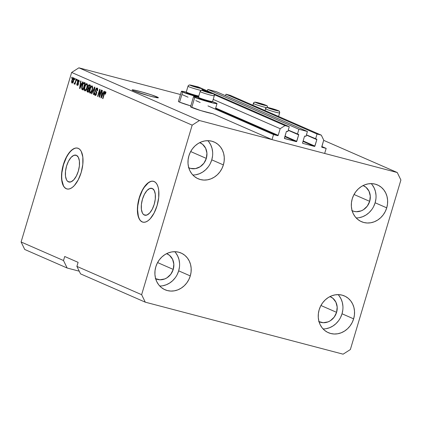 <?xml version="1.0" encoding="UTF-8"?>
<svg xmlns="http://www.w3.org/2000/svg" width="422" height="422" viewBox="0 0 422 422"><rect width="100%" height="100%" fill="white"/><g stroke="black" fill="none" stroke-linecap="round" stroke-linejoin="round"><path stroke-width="0.63" d="M321.833 146.508L326.164 148.396L324.66 153.444L272.021 139.608L273.53 134.565L277.702 135.662L215.568 108.496L277.702 135.662L278.188 135.351L280.171 128.694L285.003 125.608L289.27 126.732L287.825 131.574L286.68 131.305L286.343 131.622L284.439 138.395L296.276 141.634L284.85 136.633L296.571 141.581L298.686 134.866L288.21 130.287L298.686 134.866L298.576 134.433L297.447 134.106L298.887 129.259L207.819 89.443L216.354 91.685L307.422 131.5L305.976 136.348L304.832 136.079L304.494 136.39L302.569 142.852L302.811 143.348L314.427 146.402L303.001 141.407L314.722 146.35L316.838 139.635L306.361 135.056L316.838 139.635L316.722 139.202L315.598 138.875L317.038 134.032L321.306 135.151L323.732 140.141L321.77 147.114L326.164 148.396L321.833 146.508M321.896 147.262L321.991 147.299A0.422 0.375 -66.4 0 1 321.749 146.803L323.732 140.141L321.306 135.151L230.238 95.335L321.306 135.151L317.038 134.032L225.97 94.211L317.038 134.032L315.598 138.875L306.419 134.861L316.595 139.139A0.422 0.375 -66.4 0 1 316.838 139.635L314.912 146.096A0.422 0.375 -66.4 0 1 314.427 146.402L302.811 143.348A0.422 0.375 -66.4 0 1 302.569 142.852L304.494 136.39A0.422 0.375 -66.4 0 1 304.979 136.084L305.976 136.348L307.422 131.5L298.887 129.259L207.819 89.443L207.381 90.925L207.819 89.443L216.354 91.685L307.422 131.5L298.887 129.259L297.447 134.106L288.268 130.092L298.444 134.365A0.422 0.375 -66.4 0 1 298.686 134.866L296.761 141.323A0.422 0.375 -66.4 0 1 296.276 141.634L284.66 138.58A0.422 0.375 -66.4 0 1 284.417 138.078L286.343 131.622A0.422 0.375 -66.4 0 1 286.828 131.316L287.825 131.574L289.27 126.732L198.203 86.911L289.27 126.732L285.003 125.608L214.249 94.67L285.003 125.608L280.171 128.694L213.21 99.413L280.171 128.694L278.188 135.351A0.422 0.375 -66.4 0 1 277.702 135.662L273.53 134.565L207.972 105.901L273.53 134.565L272.021 139.608L212.762 113.697L272.021 139.608L324.66 153.444L326.164 148.396L321.896 147.262M230.238 95.335L225.97 94.211L225.527 95.694L225.97 94.211L230.238 95.335M303.138 140.948L314.912 146.096L303.138 140.948M284.987 136.174L296.761 141.323L284.987 136.174M198.203 86.911L193.814 85.872L198.203 86.911M202.106 89.364L206.806 91.421L202.106 89.364M215.705 108.037L278.188 135.351L215.705 108.037M182.457 94.744L188.038 97.187L182.457 94.744M195.829 100.594L200.181 102.493L195.829 100.594M144.377 215.051L145.252 215.283L143.306 214.297L142.43 213.057L141.381 209.344L141.391 204.48L142.457 199.2L144.419 194.315L146.977 190.565L149.741 188.518L152.295 188.492A13.884 6.351 104.7 0 1 154.346 203.863A13.884 6.351 104.7 0 1 144.804 215.199A13.884 6.351 104.7 0 1 144.377 215.051A13.884 6.351 104.7 0 1 142.32 199.68A13.884 6.351 104.7 0 1 151.862 188.339A13.884 6.351 104.7 0 1 152.295 188.492L154.241 190.486L155.285 194.199L155.275 199.063L154.209 204.338L152.247 209.228L149.689 212.978L146.925 215.025L144.377 215.051M68.485 181.871L69.361 182.098L67.414 181.112L66.539 179.877L65.489 176.164L65.5 171.3L66.57 166.02L68.533 161.135L71.091 157.38L73.855 155.338L76.403 155.307A13.884 6.351 104.7 0 1 78.455 170.683A13.884 6.351 104.7 0 1 68.913 182.019A13.884 6.351 104.7 0 1 68.485 181.871A13.884 6.351 104.7 0 1 66.433 166.495A13.884 6.351 104.7 0 1 75.976 155.159A13.884 6.351 104.7 0 1 76.403 155.307L78.35 157.3L79.399 161.014L79.389 165.878L78.318 171.158L76.356 176.043L73.797 179.793L71.033 181.84L68.485 181.871M77.722 148.159A21.105 9.653 -75.3 0 0 63.279 165.503A21.105 9.653 -75.3 0 0 66.428 188.771L66.243 188.724A21.105 9.653 104.7 0 1 63.126 165.361A21.105 9.653 104.7 0 1 77.627 148.133A21.105 9.653 104.7 0 1 78.281 148.359L79.906 149.509L81.24 151.387L82.828 157.031L82.812 164.422L81.193 172.445L78.207 179.872L74.319 185.575L72.22 187.489L70.121 188.681L68.106 189.098L66.243 188.724L64.619 187.574L63.289 185.696L62.298 183.153L61.696 180.052L61.712 172.656L63.332 164.638L66.317 157.211L70.205 151.509L72.304 149.588L74.404 148.402L76.424 147.985L78.281 148.359A21.105 9.653 104.7 0 1 81.399 171.722A21.105 9.653 104.7 0 1 66.898 188.95A21.105 9.653 104.7 0 1 66.243 188.724L66.428 188.771A21.105 9.653 -75.3 0 0 66.992 188.977M153.613 181.339A21.105 9.653 -75.3 0 0 139.17 198.683A21.105 9.653 -75.3 0 0 142.32 221.956L142.135 221.909A21.105 9.653 104.7 0 1 139.017 198.54A21.105 9.653 104.7 0 1 153.518 181.312A21.105 9.653 104.7 0 1 154.167 181.539L155.797 182.689L157.126 184.572L158.118 187.11L158.719 190.211L158.704 197.607L157.079 205.625L154.099 213.052L150.211 218.754L148.111 220.674L146.012 221.861L143.992 222.278L142.135 221.909L140.51 220.759L139.176 218.876L137.583 213.237L137.604 205.841L139.223 197.818L142.209 190.391L146.096 184.694L148.196 182.773L150.295 181.581L152.31 181.165L154.167 181.539A21.105 9.653 104.7 0 1 157.29 204.902A21.105 9.653 104.7 0 1 142.789 222.136A21.105 9.653 104.7 0 1 142.135 221.909L142.32 221.956A21.105 9.653 -75.3 0 0 142.884 222.157M157.037 96.933A13.715 0.87 -163.4 0 1 158.387 97.751A13.715 0.87 -163.4 0 1 148.096 95.567A13.715 0.87 -163.4 0 1 133.442 90.73L132.118 89.997L133.858 89.997L141.85 91.949L151.825 94.997L158.361 97.667L155.117 97.361L148.628 95.715L133.442 90.73A13.715 0.87 -163.4 0 1 132.091 89.912A13.715 0.87 -163.4 0 1 142.383 92.096A13.715 0.87 -163.4 0 1 157.037 96.933L156.81 97.698L157.037 96.933M351.742 210.499L353.968 211.359L356.347 211.712L361.185 210.868L363.458 209.708L367.282 206.126L369.677 201.341A13.715 12.169 -66.4 0 0 363.379 185.669A13.715 12.169 -66.4 0 0 363.094 185.553L366.011 187.305L368.986 191.155L370.279 196.082L369.677 201.341L354.021 194.495L369.677 201.341A13.715 12.169 -66.4 0 1 352.386 210.805A13.715 12.169 -66.4 0 1 352.106 210.683M188.391 167.566L190.617 168.425L195.428 168.615L200.107 166.774L203.931 163.193L206.326 158.408A13.715 12.169 -66.4 0 0 200.023 142.736A13.715 12.169 -66.4 0 0 199.743 142.62L202.655 144.371L205.635 148.222L206.928 153.149L206.326 158.408L190.67 151.561L206.326 158.408A13.715 12.169 -66.4 0 1 189.035 167.877A13.715 12.169 -66.4 0 1 188.755 167.75M155.301 278.573L159.901 279.786L164.738 278.942L167.012 277.781L170.841 274.2L173.236 269.415A13.715 12.169 -66.4 0 0 166.933 253.743A13.715 12.169 -66.4 0 0 166.653 253.627L169.565 255.379L172.545 259.229L173.832 264.156L173.236 269.415L157.58 262.568L173.236 269.415A13.715 12.169 -66.4 0 1 155.94 278.879A13.715 12.169 -66.4 0 1 155.665 278.752M318.652 321.506L323.252 322.719L328.089 321.875L330.368 320.715L334.192 317.128L336.587 312.343A13.715 12.169 -66.4 0 0 330.284 296.677A13.715 12.169 -66.4 0 0 330.004 296.56L332.916 298.312L335.896 302.163L337.183 307.089L336.587 312.343L320.931 305.502L336.587 312.343A13.715 12.169 -66.4 0 1 319.296 321.812A13.715 12.169 -66.4 0 1 319.016 321.685M323.088 328.949A20.05 17.782 113.6 0 0 342.031 313.778L353.636 318.853A20.05 17.782 -66.4 0 1 328.363 332.689A20.05 17.782 -66.4 0 1 319.153 309.79L318.367 313.615L318.278 317.471L318.884 321.205L320.161 324.671L322.065 327.746L324.518 330.299L327.425 332.241L330.679 333.496L334.155 334.008L337.711 333.77L341.224 332.779L344.547 331.08L347.559 328.738L350.139 325.842L352.191 322.503L353.636 318.853L354.422 315.023L354.512 311.167L353.91 307.438L352.628 303.967L350.729 300.897L348.277 298.338L345.365 296.397L342.11 295.147L338.639 294.63L335.079 294.873L331.571 295.859L328.247 297.557L325.235 299.9L322.651 302.796L320.599 306.135L319.153 309.79A20.05 17.782 -66.4 0 1 344.426 295.949A20.05 17.782 -66.4 0 1 353.636 318.853L342.031 313.778A20.05 17.782 113.6 0 0 338.096 294.619M159.738 286.016A20.05 17.782 113.6 0 0 178.68 270.845L190.285 275.919A20.05 17.782 -66.4 0 1 165.013 289.756A20.05 17.782 -66.4 0 1 155.802 266.857L155.016 270.681L154.927 274.537L155.533 278.272L156.81 281.743L158.709 284.813L161.162 287.366L164.074 289.307L167.328 290.563L170.799 291.074L174.36 290.837L177.868 289.845L181.196 288.147L184.203 285.81L186.788 282.909L188.84 279.575L190.285 275.919L191.071 272.09L191.161 268.239L190.554 264.504L189.278 261.033L187.373 257.963L184.92 255.405L182.014 253.464L178.759 252.214L175.288 251.697L171.728 251.939L168.214 252.926L164.891 254.624L161.884 256.966L159.3 259.862L157.248 263.201L155.802 266.857A20.05 17.782 -66.4 0 1 181.075 253.021A20.05 17.782 -66.4 0 1 190.285 275.919L178.68 270.845A20.05 17.782 113.6 0 0 174.745 251.686M192.828 175.009A20.05 17.782 113.6 0 0 211.77 159.838L223.38 164.912A20.05 17.782 -66.4 0 1 198.103 178.749A20.05 17.782 -66.4 0 1 188.892 155.85L188.112 159.674L188.017 163.53L188.623 167.265L189.9 170.736L191.804 173.806L194.257 176.359L197.164 178.3L200.418 179.556L203.895 180.073L207.455 179.83L210.963 178.844L214.286 177.145L217.298 174.803L219.878 171.907L221.93 168.568L223.38 164.912L224.161 161.083L224.251 157.232L223.649 153.497L222.368 150.026L220.469 146.956L218.016 144.403L215.104 142.462L211.849 141.206L208.378 140.69L204.818 140.932L201.31 141.919L197.987 143.617L194.975 145.959L192.395 148.855L190.338 152.194L188.892 155.85A20.05 17.782 -66.4 0 1 214.165 142.014A20.05 17.782 -66.4 0 1 223.38 164.912L211.77 159.838A20.05 17.782 113.6 0 0 207.835 140.679M356.179 217.942A20.05 17.782 113.6 0 0 375.126 202.771L386.731 207.846A20.05 17.782 -66.4 0 1 361.459 221.682A20.05 17.782 -66.4 0 1 352.243 198.783L351.463 202.607L351.368 206.463L351.974 210.198L353.256 213.669L355.155 216.739L357.608 219.292L360.52 221.233L363.769 222.489L367.245 223.006L370.806 222.763L374.314 221.772L377.637 220.078L380.649 217.736L383.229 214.84L385.286 211.501L386.731 207.846L387.512 204.016L387.607 200.165L387 196.43L385.724 192.959L383.82 189.889L381.367 187.336L378.46 185.395L375.205 184.14L371.729 183.623L368.169 183.865L364.661 184.852L361.337 186.55L358.325 188.892L355.746 191.788L353.694 195.128L352.243 198.783A20.05 17.782 -66.4 0 1 377.521 184.947A20.05 17.782 -66.4 0 1 386.731 207.846L375.126 202.771A20.05 17.782 113.6 0 0 371.191 183.612M193.561 96.638A12.238 0.775 -163.4 0 1 198.461 97.445L194.183 96.575L193.582 96.712L194.764 97.366A12.238 0.775 -163.4 0 1 193.561 96.638L190.549 106.729A12.238 0.775 16.6 0 0 191.752 107.457L194.764 97.366L210.467 102.398L216.396 103.691L216.998 103.554L215.816 102.899A12.238 0.775 -163.4 0 0 212.472 101.623L215.816 102.899A12.238 0.775 -163.4 0 1 217.019 103.627A12.238 0.775 -163.4 0 1 207.84 101.681A12.238 0.775 -163.4 0 1 194.764 97.366L191.752 107.457A12.238 0.775 16.6 0 0 202.228 111.018A12.238 0.775 16.6 0 0 212.762 113.697L200.735 110.569L190.575 106.803M190.892 105.948L179.608 102.15L182.62 92.054L198.477 97.129A12.238 0.775 -163.4 0 1 182.62 92.054L179.608 102.15A12.238 0.775 16.6 0 0 190.791 105.917M343.107 354.174L145.273 302.173L80.544 273.873L145.273 302.173L141.634 294.688L76.899 266.387L80.544 273.873L76.899 266.387L141.634 294.688L192.174 125.155L71.64 72.452L21.1 241.991L63.511 260.532L64.714 256.497L78.107 262.352L76.899 266.387L78.107 262.352L64.714 256.497L63.511 260.532L21.1 241.991L24.74 249.476L67.151 268.017L24.74 249.476L21.1 241.991L71.64 72.452L192.174 125.155L199.421 120.528L397.26 172.524L323.669 140.347L397.26 172.524L400.9 180.009L350.36 349.548L343.107 354.174L145.273 302.173L141.634 294.688L192.174 125.155L199.421 120.528L78.893 67.826L199.421 120.528L397.26 172.524L400.9 180.009L350.36 349.548L343.107 354.174M79.241 271.193L67.151 268.017L63.511 260.532L67.151 268.017L79.241 271.193M180.463 94.523L78.893 67.826L71.64 72.452L78.893 67.826L180.463 94.523M181.418 91.326A12.238 0.775 -163.4 0 1 186.324 92.138L182.04 91.268L181.439 91.4L182.62 92.054A12.238 0.775 -163.4 0 1 181.418 91.326L178.406 101.417A12.238 0.775 16.6 0 0 179.608 102.15L178.432 101.491M99.687 95.63L101.364 90.007L101.686 90.15L99.581 97.218L99.233 97.065L99.597 90.857L97.915 96.49L97.593 96.348L99.697 89.285L100.046 89.432L99.687 95.63L100.046 89.432L99.697 89.285L97.593 96.348L97.915 96.49L99.597 90.857L99.233 97.065L99.581 97.218L101.686 90.15L101.364 90.007L99.687 95.63L100.025 95.72L99.687 95.63M95.034 95.33L95.034 95.33C95.604 95.53 96.1 95.013 96.517 93.795L95.873 89.807L96.865 88.873L97.709 89.095L96.865 88.873L97.118 90.851L97.471 90.899C97.878 89.385 97.767 88.441 97.139 88.061C96.527 87.834 95.994 88.377 95.541 89.686L95.884 89.775L95.541 89.686L96.279 88.288L97.239 88.114L97.704 89.047L97.471 90.899L97.118 90.851L97.002 88.963L96.48 88.873L95.963 89.548L95.789 90.677L96.601 92.075L96.675 93.04L95.625 95.277L94.855 95.219L94.491 94.164L94.702 92.803L95.055 92.851L94.924 93.942L95.272 94.502L95.894 94.28L96.253 93.441L96.253 92.645L95.398 91.221L95.541 89.686L95.52 91.585L96.311 92.872L96.2 93.631L95.272 94.502L95.055 92.851L94.702 92.803C94.349 94.164 94.459 95.008 95.034 95.33L95.14 95.367M91.49 93.679L94.581 87.043L94.918 87.19L93.747 94.665L93.41 94.517L94.523 87.95L91.827 93.826L91.49 93.679L91.827 93.826L94.523 87.95L93.41 94.517L93.747 94.665L94.918 87.19L94.581 87.043L91.49 93.679L91.854 93.774L91.49 93.679M92.154 85.882L90.915 86.557L91.527 86.721L90.915 86.557L89.839 88.958L90.181 89.047L89.839 88.958C89.206 90.999 89.258 92.392 89.997 93.13L89.997 93.13C90.973 93.13 91.753 92.07 92.344 89.955L92.745 87.391L92.154 85.882L92.745 87.697L91.901 91.226L90.472 93.135L89.738 92.93L89.422 92.017L90.308 87.66L91.231 86.183L92.049 85.845M86.964 83.609L85.719 84.289L86.331 84.447L85.719 84.289L84.648 86.684L84.986 86.774L84.648 86.684C84.01 88.731 84.062 90.118 84.801 90.857L84.801 90.857C85.777 90.857 86.557 89.802 87.148 87.681L87.554 85.123L86.964 83.609L87.549 85.423L86.705 88.952L85.276 90.862L84.542 90.656L84.226 89.749L85.112 85.386L86.035 83.915L86.853 83.572M74.641 79.468L74.942 78.46L75.269 78.597L74.968 79.61L74.641 79.468L74.968 79.61L75.269 78.597L74.942 78.46L74.641 79.468L74.984 79.558L74.641 79.468M72.025 83.092L72.025 83.092C72.721 83.097 73.275 82.337 73.692 80.813C74.172 79.325 74.145 78.313 73.613 77.769C72.906 77.775 72.341 78.555 71.93 80.106L72.267 80.196L71.93 80.106L72.246 79.178L73.143 77.827L73.708 77.827L74.014 78.529L73.375 81.726L72.246 83.129L71.624 82.353L71.93 80.106C71.46 81.567 71.492 82.564 72.025 83.092L72.104 83.118M105.421 91.68C104.82 91.685 104.35 92.371 104.012 93.731L104.355 93.821L104.012 93.731L102.583 98.526L102.91 98.669L104.677 92.893L105.162 92.502L105.758 92.655L105.162 92.502L105.089 94.127L105.442 94.18L105.764 92.392L105.421 91.68L105.764 92.392L105.442 94.18L105.089 94.127L105.289 92.65L104.73 92.787L102.91 98.669L102.583 98.526L104.276 92.935L105.347 91.658M81.736 83.814L82.638 81.826L82.976 81.974L79.874 88.599L79.558 88.462L80.665 80.961L81.003 81.108L80.644 83.334L81.736 83.814L80.644 83.334L81.003 81.108L80.665 80.961L79.558 88.462L79.874 88.599L82.976 81.974L82.638 81.826L81.736 83.814L82.074 83.904L81.736 83.814M77.168 85.344L78.323 84.194L77.843 81.351L78.497 80.739L79.162 80.913L78.497 80.739L78.671 81.952L79.025 82.005L78.74 80.016L77.479 81.335L77.822 81.425L77.479 81.335L77.806 80.555L78.666 79.99L79.13 80.56L79.025 82.005L78.671 81.952L78.587 80.792L77.975 81.029L77.775 81.852L78.408 83.862L77.949 85.012L77.168 85.344L76.762 84.748L76.867 83.551L77.215 83.598L77.448 84.627L78.017 83.899L77.347 82.543L77.479 81.335L77.97 84.152L77.374 84.6L77.215 83.598L76.867 83.551L77.252 85.371M76.836 80.428L77.136 79.415L77.458 79.558L77.157 80.565L76.836 80.428L77.157 80.565L77.458 79.558L77.136 79.415L76.836 80.428L77.173 80.512L76.836 80.428M74.256 84.068L75.253 83.414L74.916 83.324L74.668 84.147L74.995 84.289L76.524 79.151L76.203 79.009L75.406 81.673L75.749 81.762L75.406 81.673L76.203 79.009L76.524 79.151L74.995 84.289L74.668 84.147L74.916 83.324L74.335 84.078L74.035 83.661L74.372 82.981L74.91 82.939L75.406 81.673L75.037 82.696L74.035 83.661L74.277 84.073M71.64 78.154L71.94 77.147L72.262 77.289L71.962 78.297L71.64 78.154L71.962 78.297L72.262 77.289L71.94 77.147L71.64 78.154L71.977 78.244L71.64 78.154M84.368 82.58C83.435 82.501 82.686 83.514 82.116 85.629L82.459 85.719L82.116 85.629L82.543 84.389L83.603 82.67L85.291 82.981L83.187 90.044L81.847 89.316L81.678 87.649L82.116 85.629L81.847 89.316L83.187 90.044L85.291 82.981L84.231 82.533M89.522 84.833C88.915 84.579 88.393 85.133 87.961 86.494L88.303 86.584L87.961 86.494L88.098 86.077L88.9 84.843L90.487 85.255L88.377 92.318L87.111 91.669L86.927 90.498L87.871 88.414L87.961 86.494L87.871 88.414L87.085 89.744L87.412 91.896L88.377 92.318L90.487 85.255L89.401 84.79M103.126 93.167L104.028 91.173L104.366 91.321L101.259 97.951L100.942 97.814L102.05 90.313L102.388 90.461L102.034 92.687L103.126 93.167L102.034 92.687L102.388 90.461L102.05 90.313L100.942 97.814L101.259 97.951L104.366 91.321L104.028 91.173L103.126 93.167L103.459 93.251L103.126 93.167M106.038 92.729L105.162 92.502M105.442 92.571L105.732 92.123M105.927 91.959L105.315 92.845M79.895 88.551L79.558 88.462L79.895 88.551M81.103 84.368L81.219 83.588L81.103 84.368M81.414 84.447L80.507 84.21L81.414 84.447M81.388 84.595L80.481 86.521L80.808 86.605L80.481 86.521L79.932 87.792L80.217 87.871L79.932 87.792L80.507 84.21L81.71 84.68L80.507 84.21L79.932 87.792L81.388 84.595M79.347 80.961L78.497 80.739M77.748 85.233L77.643 84.68M77.21 83.64L76.867 83.551L77.21 83.64M77.511 84.637L78.086 84.79M78.36 84.864L77.374 84.6M78.307 84.242L77.97 84.152L78.307 84.242M78.418 83.793L77.996 83.683L78.418 83.793M78.45 83.419L77.717 83.229L78.45 83.419M78.439 83.192L78.228 82.617M78.249 82.206L78.518 83.319M77.659 84.421L77.827 85.376M74.631 83.814L74.035 83.661L74.631 83.814M75.438 82.802L75.037 82.696L75.438 82.802M73.586 78.555L73.929 78.154M74.05 78.065L73.56 78.597M73.507 79.515L73.65 79.241M73.196 82.612L72.252 82.364L72.895 81.868L73.365 80.676L72.252 82.364L72.267 80.196L73.386 78.503L74.029 78.671L73.386 78.503L73.365 80.676L73.702 80.766L73.365 80.676L73.386 78.503M72.32 82.38L72.959 82.548M83.229 89.907L81.847 89.316L82.754 89.554L82.554 88.836L83.229 89.907M82.548 88.383L82.559 88.842L82.158 88.504L82.438 85.782L83.076 84.11L84.796 82.765M84.822 82.759L83.999 83.524M84.722 83.667L83.108 89.079L83.445 89.169L82.559 88.842L83.108 89.079L84.722 83.667L85.059 83.756L84.163 83.424L84.722 83.667M85.392 90.809L85.144 90.06M85.128 89.955L85.45 90.894M87.549 84.648L86.721 84.437C87.264 84.986 87.301 86.019 86.826 87.528L87.164 87.618L86.826 87.528C86.389 89.179 85.798 90.013 85.044 90.028L84.622 88.504L84.964 86.848C85.397 85.255 85.983 84.447 86.721 84.437L87.57 84.658M86.03 90.292L85.044 90.028L86.062 89.395L86.895 87.291L87.132 85.207L86.663 84.416L85.719 85.049L84.964 86.848L84.611 89.037L85.044 90.028M86.721 84.437L87.491 84.637M87.818 91.099L88.42 92.181L87.412 91.896L88.319 92.133L87.818 91.136M87.423 89.833L87.085 89.744L87.423 89.833M88.446 89L88.778 88.652L87.871 88.414L88.778 88.652L88.662 88.187M89.316 85.655L89.949 85.017M90.028 85.001L89.174 85.919M89.58 85.276L89.369 85.566M88.657 87.797L88.778 88.652L88.33 89.174M88.193 88.931L89.269 89.332L88.931 89.242L88.303 91.352L87.771 91.12L87.444 89.77L88.019 88.915L89.184 89.195M89.264 89.227L88.356 88.989L89.264 89.227M88.019 88.915L87.359 90.762L88.641 91.442L88.303 91.352L88.931 89.242L88.356 88.989M88.931 85.608L88.346 86.452L88.177 87.702L89.174 88.414L89.912 85.94L89.174 88.414L89.517 88.504L88.578 88.151L88.288 86.631L88.931 85.608L90.255 86.025L89.269 85.655M90.582 93.083L90.34 92.334M90.324 92.228L90.646 93.167M92.022 89.802C91.585 91.453 90.988 92.286 90.239 92.302L89.817 90.777L90.16 89.121C90.593 87.523 91.178 86.721 91.912 86.71L92.719 86.921L91.912 86.71C92.46 87.259 92.497 88.288 92.022 89.802L92.36 89.891L92.022 89.802L92.328 87.481L91.68 86.674L90.487 88.161L89.802 91.31L90.118 92.228L90.735 92.239L92.022 89.802M91.226 92.566L90.239 92.302M92.745 86.921L91.912 86.71M93.753 94.607L93.41 94.517L93.753 94.607M94.602 89.195L94.317 89.121L94.602 89.195M94.786 88.024L94.523 87.95L94.786 88.024M97.614 89.068L96.865 88.873M95.615 95.282L95.404 94.544M95.045 92.893L94.702 92.803L95.045 92.893M96.253 94.765L95.272 94.502M95.425 94.544L96.121 94.723M96.538 93.721L96.2 93.631L96.538 93.721M96.68 92.972L96.311 92.872L96.68 92.972M96.67 92.376L95.952 92.186L96.67 92.376M96.86 92.423L96.427 91.822L95.52 91.585L96.343 91.606M96.912 88.878L97.456 88.319M97.64 88.251L96.77 89.126M96.306 91.458L96.633 92.144M95.398 94.38L95.762 95.456M99.597 97.16L99.233 97.065L99.597 97.16M99.956 90.952L99.597 90.857L99.956 90.952M97.93 96.438L97.593 96.348L97.93 96.438M101.285 97.899L100.942 97.814L101.285 97.899M102.493 93.716L102.604 92.94L102.493 93.716M102.804 93.8L101.892 93.563L102.804 93.8M102.773 93.942L101.866 95.873L102.193 95.958L101.866 95.873L101.322 97.144L101.602 97.218L101.322 97.144L101.892 93.563L103.095 94.032L101.892 93.563L101.322 97.144L102.773 93.942M74.251 78.729L73.228 78.492L72.742 79.004L72.035 81.172L72.252 82.364M84.938 83.614L83.698 83.382L82.981 84.305L82.074 87.423L82.111 88.388L82.559 88.842M359.201 217.689L362.709 216.697L366.032 215.004L369.044 212.662L371.624 209.766M373.676 206.427L375.126 202.771L375.907 198.941M375.997 195.091L375.395 191.356L374.114 187.885L372.215 184.815M195.845 174.755L199.358 173.764L202.681 172.07L205.688 169.728L208.273 166.832M210.325 163.493L211.77 159.838L212.556 156.008M212.646 152.157L212.039 148.423L210.763 144.952L208.864 141.882M162.755 285.763L166.263 284.771L169.586 283.072L172.598 280.73L175.177 277.834M177.235 274.495L178.68 270.845L179.461 267.015M179.556 263.159L178.949 259.43L177.673 255.959L175.768 252.889M326.106 328.696L329.614 327.704L332.937 326.006L335.949 323.663L338.534 320.767M340.586 317.428L342.031 313.778L342.817 309.948M342.907 306.092L342.3 302.363L341.023 298.892L339.119 295.822M150.475 181.629L148.375 182.821L144.255 187.31L142.388 190.438L139.408 197.865L137.783 205.889L137.567 209.739L138.369 216.386L139.36 218.923M140.69 220.806L142.32 221.956M74.588 148.449L72.489 149.636L70.384 151.556L68.364 154.13L66.497 157.258L63.516 164.685L61.892 172.703L61.675 176.554L61.876 180.099L63.469 185.743M64.803 187.621L66.428 188.771M269.505 108.169L276.568 110.295L269.505 108.169M278.483 110.875A5.697 0.364 -163.4 0 1 272.675 109.504A5.697 0.364 -163.4 0 1 267.585 107.589A1.688 1.683 -126.6 0 0 266.108 107.842A1.688 1.683 53.4 0 1 267.585 107.589L273.398 108.966L278.483 110.875L272.675 109.504L267.585 107.589A5.697 0.364 -163.4 0 1 273.398 108.966A5.697 0.364 -163.4 0 1 278.483 110.875A1.688 1.683 53.4 0 1 279.617 112.975A1.688 1.683 -126.6 0 0 278.483 110.875M265.475 108.749A7.385 0.469 16.6 0 0 272.343 111.271A7.385 0.469 16.6 0 0 279.617 112.975A7.385 0.469 -163.4 0 1 272.253 111.244A7.385 0.469 -163.4 0 1 265.475 108.739A7.385 0.469 -163.4 0 1 265.491 108.718A1.688 1.683 53.4 0 1 266.108 107.842L264.947 110.511M278.578 116.467L279.617 112.975A7.385 0.469 -163.4 0 1 279.617 112.975L278.578 116.467L279.633 112.959C279.164 110.258 280.488 111.608 273.166 108.892C265.934 106.924 267.411 107.42 266.103 107.847M276.125 110.211L273.271 109.061L269.938 108.443L273.271 109.061L276.125 110.211M273.139 109.509L273.271 109.061L273.139 109.509M204.164 90.994L204.754 91.052L204.164 90.994M204.517 91.226L211.227 93.125L207.007 91.616L204.754 91.052L210.636 93.067L204.517 91.226M212.556 101.575A7.385 0.469 -163.4 0 1 212.551 101.581A7.385 0.469 -163.4 0 1 205.361 99.898A7.385 0.469 -163.4 0 1 198.419 97.371A7.385 0.469 -163.4 0 1 198.43 97.318A7.385 0.469 16.6 0 0 198.414 97.334A7.385 0.469 16.6 0 0 205.192 99.845A7.385 0.469 16.6 0 0 212.556 101.575L214.276 95.805A1.688 1.683 -126.6 0 0 213.147 93.7A5.697 0.364 -163.4 0 1 207.334 92.328A5.697 0.364 -163.4 0 1 202.243 90.419A1.688 1.683 -126.6 0 0 200.767 90.667A1.688 1.683 53.4 0 1 202.243 90.419L208.057 91.79L213.147 93.7L207.334 92.328L202.243 90.419A5.697 0.364 -163.4 0 1 208.057 91.79A5.697 0.364 -163.4 0 1 213.147 93.7A1.688 1.683 53.4 0 1 214.276 95.805A7.385 0.469 -163.4 0 1 206.912 94.074A7.385 0.469 -163.4 0 1 200.133 91.563A7.385 0.469 16.6 0 0 207.002 94.101A7.385 0.469 16.6 0 0 214.276 95.805L212.556 101.575A7.385 0.469 16.6 0 0 212.572 101.554A7.385 0.469 16.6 0 0 212.572 101.533A7.385 0.469 -163.4 0 1 212.556 101.575L211.659 102.061A6.668 0.422 16.6 0 0 211.665 102.055L212.54 101.586M198.419 97.371L198.904 98.257A6.668 0.422 16.6 0 0 205.166 100.536A6.668 0.422 16.6 0 0 211.659 102.061M200.133 91.563A7.385 0.469 -163.4 0 1 200.149 91.542A1.688 1.683 53.4 0 1 200.767 90.667L200.133 91.563L198.414 97.334M200.761 90.677C202.069 90.245 200.592 89.749 207.824 91.716C215.151 94.438 213.822 93.083 214.292 95.783A7.385 0.469 -163.4 0 1 214.276 95.805M211.665 102.055L204.865 100.447L198.91 98.21M210.784 93.04L207.93 91.885L204.596 91.273L207.93 91.885L210.784 93.04M207.798 92.334L207.93 91.885L207.798 92.334M192.021 85.687L192.611 85.74L192.021 85.687M192.379 85.914L199.084 87.813L194.864 86.304L192.611 85.74L198.493 87.76L192.379 85.914M198.794 96.063A7.385 0.469 -163.4 0 1 191.092 93.932A7.385 0.469 -163.4 0 1 186.276 92.059A7.385 0.469 -163.4 0 1 186.287 92.007A7.385 0.469 16.6 0 0 186.271 92.028A7.385 0.469 16.6 0 0 190.881 93.863A7.385 0.469 16.6 0 0 198.794 96.063M186.276 92.059L186.761 92.945A6.668 0.422 16.6 0 0 191.562 94.781A6.668 0.422 16.6 0 0 198.614 96.675M202.164 90.392A1.688 1.683 -126.6 0 0 201.004 88.393A5.697 0.364 -163.4 0 1 195.191 87.016A5.697 0.364 -163.4 0 1 190.106 85.107A1.688 1.683 -126.6 0 0 188.629 85.36A1.688 1.683 53.4 0 1 190.106 85.107L195.913 86.484L201.004 88.393L195.191 87.016L190.106 85.107A5.697 0.364 -163.4 0 1 195.913 86.484A5.697 0.364 -163.4 0 1 201.004 88.393A1.688 1.683 53.4 0 1 202.201 89.897M187.99 86.267A7.385 0.469 16.6 0 0 193.276 88.303A7.385 0.469 16.6 0 0 201.215 90.429A7.385 0.469 -163.4 0 1 193.186 88.277A7.385 0.469 -163.4 0 1 187.996 86.257A7.385 0.469 -163.4 0 1 188.006 86.236A1.688 1.683 53.4 0 1 188.629 85.36M198.878 96.717L191.488 94.755L186.767 92.903M198.641 87.729L195.787 86.573L192.453 85.961L195.787 86.573L198.641 87.729M195.655 87.027L195.787 86.573L195.655 87.027M257.362 102.857L257.953 102.915L257.362 102.857M257.715 103.089L264.425 104.988L260.205 103.48L257.953 102.915L263.834 104.93L257.715 103.089M267.501 107.568A1.688 1.683 -126.6 0 0 266.345 105.563A5.697 0.364 -163.4 0 1 260.532 104.192A5.697 0.364 -163.4 0 1 255.442 102.282A1.688 1.683 -126.6 0 0 253.97 102.53A1.688 1.683 53.4 0 1 255.442 102.282L261.255 103.654L266.345 105.563L260.532 104.192L255.442 102.282A5.697 0.364 -163.4 0 1 261.255 103.654A5.697 0.364 -163.4 0 1 266.345 105.563A1.688 1.683 53.4 0 1 267.543 107.072M253.332 103.437A7.385 0.469 16.6 0 0 258.617 105.479A7.385 0.469 16.6 0 0 266.556 107.605A7.385 0.469 -163.4 0 1 258.528 105.453A7.385 0.469 -163.4 0 1 253.332 103.427A7.385 0.469 -163.4 0 1 253.348 103.411A1.688 1.683 53.4 0 1 253.97 102.53M263.982 104.904L261.128 103.749L257.795 103.137L261.128 103.749L263.982 104.904M260.996 104.197L261.128 103.749L260.996 104.197M217.019 103.627L215.378 109.14M89.147 85.613L90.055 85.851M276.473 110.311L276.02 110.3M214.292 95.783L212.572 101.554M211.132 93.135L210.683 93.13M202.149 90.477C201.679 87.776 203.008 89.126 195.681 86.41C188.449 84.442 189.926 84.938 188.618 85.365L187.996 86.257L186.271 92.028M198.989 87.829L198.54 87.818M267.49 107.647C267.02 104.951 268.35 106.302 261.023 103.58C253.791 101.618 255.268 102.108 253.96 102.541L252.804 105.199M264.33 105.004L263.882 104.994"/></g></svg>
